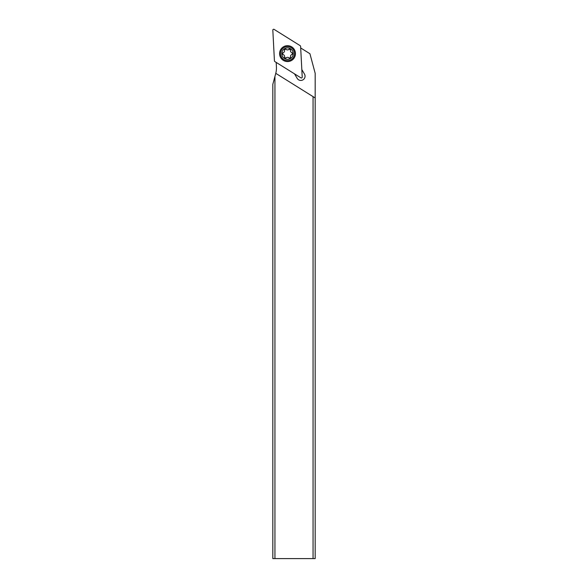 <?xml version="1.0" encoding="UTF-8"?>
<svg xmlns="http://www.w3.org/2000/svg" width="588" height="588" viewBox="0 0 588 588"><rect width="100%" height="100%" fill="white"/><g stroke="black" fill="none" stroke-linecap="round" stroke-linejoin="round"><path stroke-width="0.88" d="M300.916 77.851L274.831 61.556A0.845 0.845 0 0 1 274.434 60.88L272.825 30.164A0.845 0.845 0 0 1 274.126 29.4L300.211 45.702A0.845 0.845 0 0 1 300.608 46.371L302.217 77.087A0.845 0.845 0 0 1 300.916 77.851L274.831 61.556A0.845 0.845 0 0 1 274.434 60.88L272.825 30.164A0.845 0.845 0 0 1 274.126 29.4L300.211 45.702A0.845 0.845 0 0 1 300.608 46.371L302.217 77.087A0.845 0.845 0 0 1 300.916 77.851M291.552 60.468A7.938 7.938 0 0 0 294.36 49.598A7.938 7.938 0 0 0 283.489 46.783A7.938 7.938 0 0 0 280.682 57.653A7.938 7.938 0 0 0 291.552 60.468M274.941 76.418L272.825 84.319L272.825 558.6L274.941 558.6L274.941 76.418L275.728 73.507A21.175 21.175 0 0 0 275.772 73.331L313.059 96.63L313.059 558.6L315.175 558.6L315.175 97.953L313.059 96.63M313.059 558.6L274.941 558.6M300.689 47.959L309.927 53.728L315.175 73.309L315.175 97.953M294.522 73.853L297.168 78.351A4.234 4.234 0 0 0 304.496 78.3A4.234 4.234 0 0 0 304.466 74.051L301.82 69.553M275.772 73.331A21.175 21.175 0 0 0 276.419 66.914L276.184 62.394M293.544 50.083A6.99 6.99 0 0 1 291.067 59.645A6.99 6.99 0 0 1 281.498 57.176A6.99 6.99 0 0 1 283.975 47.606A6.99 6.99 0 0 1 293.544 50.083M292.449 50.722A5.718 5.718 0 0 1 290.421 58.55A5.718 5.718 0 0 1 282.593 56.529A5.718 5.718 0 0 1 284.621 48.701A5.718 5.718 0 0 1 292.449 50.722M290.479 50.171A0.911 0.911 0 0 0 288.958 49.311A2.139 2.139 0 0 1 286.011 49.333A0.911 0.911 0 0 0 284.496 50.23A2.139 2.139 0 0 1 283.048 52.788A0.911 0.911 0 0 0 283.063 54.544A2.139 2.139 0 0 1 284.563 57.08A0.911 0.911 0 0 0 286.084 57.94A2.139 2.139 0 0 1 289.031 57.918A0.911 0.911 0 0 0 290.546 57.029A2.139 2.139 0 0 1 291.993 54.463A0.911 0.911 0 0 0 291.979 52.707A2.139 2.139 0 0 1 290.479 50.171L290.376 49.502L288.958 49.311M286.011 49.333L284.923 49.216L284.496 50.223M283.048 52.788L282.527 54.125L283.063 54.544L282.527 54.125M284.563 57.08L284.666 57.749L286.084 57.94M289.031 57.918L290.119 58.036L290.546 57.029M291.993 54.463L292.515 53.126L291.979 52.707"/></g></svg>
